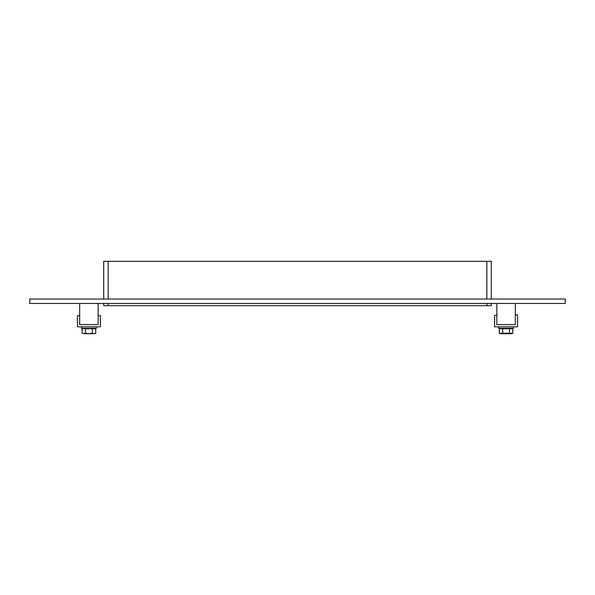 <?xml version="1.0" encoding="UTF-8"?>
<svg xmlns="http://www.w3.org/2000/svg" width="595" height="595" viewBox="0 0 595 595"><rect width="100%" height="100%" fill="white"/><g stroke="black" fill="none" stroke-linecap="round" stroke-linejoin="round"><path stroke-width="0.89" d="M29.75 299.017L565.25 299.017L565.25 303.45L29.75 303.45L29.75 299.017M486.851 303.45L486.851 305.674L491.284 305.674L491.284 303.45M103.716 303.45L103.716 305.674L108.149 305.674L108.149 303.45M108.149 299.017L108.149 261.294L103.716 261.294L103.716 299.017M486.851 305.674L108.149 305.674M108.149 261.294L486.851 261.294L486.851 299.017M491.284 299.017L491.284 261.294L486.851 261.294M517.546 314.896L515.322 314.896L515.322 324.61L496.832 324.61L496.832 315.335L494.616 315.335L494.616 326.826L517.546 326.826L517.546 314.896M79.678 315.729L77.454 315.729L77.454 326.826L100.384 326.826L100.384 315.729L98.168 315.729L98.168 324.61L79.678 324.61L79.678 315.729M513.478 326.826L513.478 328.306L498.684 328.306L498.684 326.826M96.316 326.826L96.316 328.306L81.522 328.306L81.522 326.826M509.439 333.245L512.801 333.245L511.879 333.706L500.283 333.706L499.354 333.245L499.354 328.745L502.715 328.745L502.715 333.245L509.439 333.245L509.439 328.745L502.715 328.745M499.354 333.245L502.715 333.245M512.801 333.245L512.801 328.745L509.439 328.745M511.536 328.306L511.536 328.745M92.337 328.745L82.088 328.745L82.088 333.178L83.783 333.706L85.501 333.178L88.893 333.706L92.337 333.178L94.062 333.706L95.75 333.178L95.75 328.745L92.337 328.745L92.337 333.178M85.501 328.745L85.501 333.178M88.953 333.706L94.836 333.706L95.75 333.178M82.088 333.178L83.783 333.706M83.813 333.706L88.893 333.706M94.374 328.306L94.374 328.745M79.678 303.45L79.678 324.61L98.168 324.61L98.168 303.45M496.832 303.45L496.832 324.61L515.322 324.61L515.322 303.45M500.626 328.306L500.626 328.745M83.464 328.306L83.464 328.745"/></g></svg>
